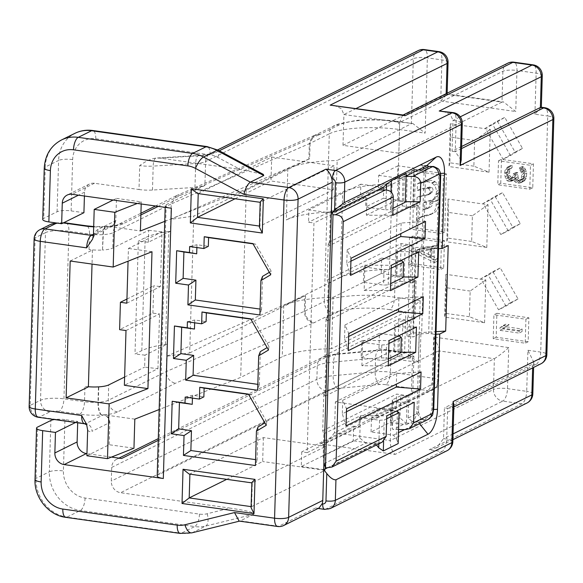 <?xml version="1.0" encoding="UTF-8"?>
<svg xmlns="http://www.w3.org/2000/svg" width="583" height="583" viewBox="0 0 583 583"><rect width="100%" height="100%" fill="white"/><g stroke="black" fill="none" stroke-linecap="round" stroke-linejoin="round"><path stroke-width="0.44" stroke-dasharray="2.92 2.19" d="M489.035 172.174L490.303 129.411L450.316 123.793L449.041 166.556L489.035 172.174L473.87 166.177L474.628 140.518L490.303 129.411M510.453 155.574L492.708 124.573L504.761 117.402L522.506 148.395L510.453 155.574L503.027 159.246L485.289 128.253L492.708 124.573M486.798 247.447L488.066 204.684L448.079 199.058L446.811 241.828L486.798 247.447L471.632 241.449L472.398 215.783L488.066 204.684M508.216 230.846L490.478 199.845L502.531 192.674L520.269 223.668L508.216 230.846L500.797 234.519L483.052 203.518L490.478 199.845M484.568 322.72L485.836 279.949L445.849 274.331L444.574 317.101L484.568 322.72L469.402 316.715L470.16 291.055L485.836 279.949M505.986 306.111L488.241 275.118L500.294 267.947L518.039 298.941L505.986 306.111L498.56 309.792L480.822 278.791L488.241 275.118M414.426 169.42L446.418 173.916L444.691 232.085L412.698 227.589L414.426 169.42L411.46 170.892L443.444 175.388L441.725 233.55L409.732 229.053L411.46 170.892M412.443 236.137L444.435 240.633L443.627 268.005L411.634 263.509L412.443 236.137L409.477 237.609L441.469 242.105L440.653 269.477L408.661 264.981L409.477 237.609M496.891 313.29L528.883 317.786L528.176 341.733L496.184 337.236L496.891 313.29L493.925 314.754L525.917 319.251L525.203 343.205L493.211 338.708L493.925 314.754M500.753 183.273L501.46 159.319L533.452 163.816L532.745 187.77L500.753 183.273L497.78 184.745L498.494 160.791L530.486 165.288L529.772 189.242L497.78 184.745M419.359 252.06L437.403 261.118L437.476 258.684L432.87 256.403L433.111 248.278L437.811 247.309L437.884 244.867L419.461 248.81L419.359 252.06L416.393 253.525L434.437 262.59L434.51 260.149L429.897 257.875L430.137 249.75L434.845 248.773L434.918 246.339L416.488 250.275L416.393 253.525M420.962 250.654L431.544 248.467L431.325 255.777L420.962 250.654L417.989 252.118L428.578 249.932L428.359 257.249L417.989 252.118M522.047 331.596L522.128 329.031L506.197 326.793L509.134 324.629L505.869 324.17L502.932 326.334L502.852 328.899L522.047 331.596L519.081 333.068L519.154 330.503L503.231 328.258L506.161 326.094L502.896 325.635L499.959 327.799L499.886 330.372L519.081 333.068M524.474 180.854L526.194 178.085L526.755 173.013L524.853 168.021L522.441 166.395L522.375 168.531L523.971 170.047L524.7 173.151L524.153 177.8L522.878 179.338L520.415 179.426L518.804 178.34L518.025 176.941L517.748 172.604L516.115 172.379L516.064 174.084L515.168 176.54L514.33 177.276L512.668 177.902L510.65 176.758L509.87 175.366L509.578 171.46L510.052 169.376L512.158 167.525L512.217 165.39L510.57 165.587L508.019 168.662L507.494 172.451L507.815 175.505L510.169 179.273L512.603 180.045L514.25 179.841L516.778 177.626L517.529 179.877L518.732 180.905L521.982 181.794L524.474 180.854L521.501 182.319L523.228 179.557L523.789 174.485L521.887 169.493L519.475 167.86L519.409 170.003L521.005 171.511L521.734 174.623L521.187 179.273L519.912 180.81L517.449 180.89L515.838 179.804L515.059 178.413L514.774 174.077L513.142 173.843L512.202 178.004L511.357 178.748L509.695 179.375L507.684 178.23L506.904 176.831L506.612 172.925L507.079 170.848L509.185 168.997L509.25 166.855L507.604 167.051L505.053 170.134L504.528 173.923L505.614 178.799L507.195 180.737L508.821 181.4L511.284 181.313L513.805 179.09L514.563 181.349L515.758 182.377L519.016 183.259L521.501 182.319M473.87 166.177L449.872 162.803L450.637 137.143L474.628 140.518M522.506 148.395L515.081 152.076L497.343 121.075L485.289 128.253M515.081 152.076L503.027 159.246M471.632 241.449L447.642 238.075L448.4 212.416L472.398 215.783M520.269 223.668L512.851 227.341L495.105 196.347L483.052 203.518M512.851 227.341L500.797 234.519M469.402 316.715L445.405 313.348L446.17 287.681L470.16 291.055M518.039 298.941L510.613 302.613L492.875 271.62L480.822 278.791M510.613 302.613L498.56 309.792M450.637 137.143L450.316 123.793M449.872 162.803L449.041 166.556M497.343 121.075L504.761 117.402M447.642 238.075L446.811 241.828M448.4 212.416L448.079 199.058M495.105 196.347L502.531 192.674M445.405 313.348L444.574 317.101M446.17 287.681L445.849 274.331M492.875 271.62L500.294 267.947M340.173 277.566L283.768 305.492A70.565 17.111 -178.3 0 1 333.112 297.33L331.589 348.656L405.812 311.905C408.45 310.542 413.238 306.833 420.161 300.784L394.567 297.184A52.922 12.833 1.7 0 0 324.316 301.469L329.293 133.82L310.098 143.323A17.643 4.278 -178.3 0 1 309.333 143.658L314.419 135.431L318.916 134.884A28.224 6.843 -178.3 0 0 320.001 134.403L339.197 124.9A42.34 10.268 1.7 0 1 395.398 121.475L412.902 123.56L425.138 133.135L427.375 57.863A10.581 2.565 1.7 0 0 413.325 58.723L411.394 123.727L337.171 160.478L335.648 211.797A70.565 17.111 1.7 0 0 286.304 219.959L342.717 192.033A70.565 17.111 -178.3 0 1 392.06 183.871L389.517 269.404A70.565 17.111 1.7 0 0 340.173 277.566L342.717 192.033M418.222 50.583A10.581 9.343 -116.3 0 0 413.325 58.723L205.61 161.564L204.895 185.511L166.199 204.677A10.581 2.565 1.7 0 0 165.215 205.712A10.581 2.565 1.7 0 0 171.344 208.226M446.177 93.681L446.163 94.257L501.985 102.105L503.493 101.93L515.729 111.513L516.953 70.456A10.581 2.565 1.7 0 0 502.896 71.308L399.734 122.386L398.816 153.183L342.993 145.335L446.163 94.257L447.117 94.147L440.712 100.968L441.929 59.911A10.581 4.256 98 0 0 438.948 51.632M542.27 75.673A10.581 2.565 -178.3 0 0 536.149 73.152L516.953 70.456A10.581 4.256 98 0 0 513.973 62.177M342.993 145.335L343.904 114.545L399.734 122.386L402.481 115.317L403.808 115.106M217.619 149.904L210.507 153.424A10.581 9.343 63.7 0 0 205.61 161.564A17.643 4.278 -178.3 0 1 195.677 163.502L153.191 166.089A10.581 3.6 86.5 0 1 155.989 158.066L160.208 158.153L240.145 169.391L263.327 174.397M42.734 219.419A10.581 2.565 -178.3 0 1 43.718 218.385L57.076 211.767A10.581 2.565 -178.3 0 1 71.126 210.908L83.923 212.708M138.994 189.526A17.643 4.278 1.7 0 0 152.476 190.043L194.962 187.456L195.677 163.502A10.581 3.6 86.5 0 1 198.672 155.45L155.989 158.066C150.902 158.802 145.473 161.309 139.709 165.579L138.994 189.526L94.431 183.266A10.581 9.343 -116.3 0 0 89.432 184.046A10.581 9.343 -116.3 0 0 84.535 192.179L84.418 196.012M121.599 458.5A10.581 9.343 -116.3 0 0 116.6 459.28A10.581 9.343 -116.3 0 0 111.703 467.42L111.295 481.106A10.581 9.343 -116.3 0 0 120.586 492.715L230.088 508.106L207.169 513.747A24.697 21.804 63.7 0 1 199.466 514.111L85.089 498.035A24.697 21.804 63.7 0 1 63.409 470.94L64.932 419.614L77.728 421.414L77.685 422.806M111.477 457.079L86.962 453.632M442.927 111.171L450.499 114.603L452.969 120.433L456.168 120.885A10.581 2.565 -178.3 0 1 462.29 123.407M461.547 148.563L455.25 151.675L456.168 120.885A10.581 4.256 98 0 0 453.188 112.606M461.605 146.501L452.051 151.23L452.969 120.433L460.249 116.833M461.197 160.208L455.25 151.675L452.051 151.23M541.199 107.236L534.924 114.21L547.721 116.01A10.581 4.256 98 0 0 544.741 107.731M453.938 404.791L451.993 407.823L447.635 408.282L535.959 364.557A10.581 4.256 -82 0 0 540.718 352.088L547.721 116.01A10.581 2.565 -178.3 0 1 553.85 118.524M406.103 176.008L401.068 178.507L406.183 173.297M438.511 248.715L436.754 248.817L438.846 173.559C438.219 169.966 436.733 167.715 434.401 166.811L432.564 166.337M373.207 189.92L331.479 210.58L330.386 213.13L366.969 195.014L373.207 189.92L377.959 189.949M332.215 212.598L331.479 210.58M406.096 176.372L400.638 176.336L399.8 177.021L398.852 179.229L407.255 175.068L413.493 169.974L400.638 176.336M418.237 170.003L413.493 169.974M323.886 462.975L323.179 456.044L323.835 433.81L322.705 430.699L323.82 393.066L324.95 396.17L326.072 358.538L324.935 355.426L326.05 317.793L327.187 320.905L328.302 283.265L327.172 280.153L328.287 242.521L329.424 245.632L330.386 213.13M301.724 451.883L301.294 466.509L353.247 440.784L353.684 426.158L301.724 451.883L307.146 452.648L313.967 222.998L365.92 197.273L365.628 207.009L385.8 209.844L386.391 190.051M423.353 167.474A10.581 4.256 98 0 0 421.072 164.894A10.581 4.256 98 0 0 419.906 165.113L413.966 168.05L397.97 165.805L397.606 178.136L378.309 187.69L383.731 188.455L383.446 198.191L365.628 207.009M383.731 188.455L403.028 178.901L402.226 205.908L328.287 242.521M327.172 280.153L401.111 243.548L411.685 245.035L410.57 282.668L414.761 280.591L413.646 318.231L415.023 318.558L416.138 280.926L412.166 282.893L413.281 245.261L405.17 245.21L404.055 282.842L327.187 320.905M326.05 317.793L399.996 281.181L401.111 243.548M324.935 355.426L398.874 318.821L409.448 320.307L408.333 357.94L412.531 355.863L411.409 393.496L412.786 393.831L408.814 395.799L400.703 395.748L400.04 417.989L391.645 422.15L392.323 428.833L393.117 429.525L405.972 423.156L400.04 417.989M323.82 393.066L397.759 356.453L398.874 318.821M322.705 430.699L396.644 394.086L407.218 395.573L406.351 424.657L412.29 421.72A10.581 4.256 98 0 0 417.049 409.251L419.286 333.979L428.651 333.403L431.85 333.855L434.386 248.322L431.187 247.87L428.651 333.403M307.146 452.648L359.106 426.924L359.383 417.428L377.201 408.603L376.917 418.098L396.214 408.545L396.644 394.086M363.398 282.281L381.209 273.456L381.668 258.065L363.85 266.883L363.398 282.281L383.57 285.116L388.249 284.825L390.712 283.608M361.161 357.547L378.972 348.729L379.431 333.33L361.62 342.155L361.161 357.547L381.333 360.381L386.019 360.097L388.482 358.88M323.689 469.658L301.294 466.509M331.304 213.05L308.91 209.902L308.545 222.232L313.967 222.998M353.684 426.158L359.106 426.924M397.373 411.438L396.549 438.984L393.452 435.115L371.058 431.967L390.355 422.413L390.792 407.787L396.214 408.545M390.792 407.787L371.495 417.341L376.917 418.098M359.383 417.428L379.555 420.263L378.855 443.816M376.487 444.989L375.641 443.933L353.247 440.784M377.201 408.603L396.076 411.255M386.704 418.754L384.241 419.971L383.607 441.251M379.555 420.263L384.241 419.971M371.058 431.967L371.495 417.341M397.97 165.805L378.673 175.359L378.309 187.69M383.257 187.325L360.862 184.177L360.498 196.507L308.545 222.232M360.862 184.177L308.91 209.902M390.355 422.413L406.351 424.657M397.759 356.453L408.333 357.94M399.996 281.181L410.57 282.668M397.606 178.136L403.028 178.901M413.966 168.05L412.8 207.395L416.998 205.318L415.883 242.958L417.253 243.293L413.281 245.261M402.226 205.908L412.8 207.395M323.835 433.81L360.425 415.694L386.791 415.861M400.703 395.748L392.301 399.909L393.117 402.146L414.214 402.277M407.218 395.573L411.409 393.496M392.301 399.909L391.645 422.15M323.179 456.044L359.762 437.935L360.425 415.694M405.972 423.156L414.09 423.207L421.203 419.687L426.953 417.778C429.38 416.094 431.005 413.383 431.843 409.638L434.218 334.358L435.975 334.248M420.882 334.205L418.645 409.47A10.581 4.256 -82 0 1 418.463 411.875A5.291 2.128 -82 0 1 417.064 413.631L408.158 418.04L414.09 423.207M408.158 418.04L408.814 395.799M323.966 463.762L365.694 443.102L359.762 437.935M327.792 467.967L377.864 443.182L365.694 443.102M398.583 429.554L393.117 429.525M377.864 443.182L382.084 442.22M392.738 215.36L366.372 215.2L366.969 195.014M366.372 215.2L398.255 199.415L398.852 179.229M428.716 166.505L425.605 171.111A5.291 2.128 -82 0 0 424.271 170.71L415.366 175.119L414.404 207.621L406.285 207.57L329.424 245.632M406.285 207.57L407.255 175.068M399.8 177.021L399.071 201.652L405.345 201.689M425.524 221.38L401.133 223.027L347.191 249.735L351.01 258.269M401.133 223.027L400.82 233.608M350.922 261.199L346.79 263.246L350.507 275.38M347.191 249.735L346.79 263.246M423.287 296.652L398.896 298.292L344.954 325.001L348.78 333.542M398.896 298.292L398.583 308.881M348.692 336.471L344.553 338.519L348.27 350.653M344.954 325.001L344.553 338.519M421.057 371.925L396.666 373.565L342.724 400.273L346.542 408.814M396.666 373.565L396.353 384.153M346.455 411.744L342.323 413.792L346.032 425.925M342.724 400.273L342.323 413.792M388.271 365.905L361.905 365.738L393.787 349.96L394.538 324.636L395.354 326.874L416.444 327.005M400.878 352.234L394.596 352.198L393.787 349.96M328.302 283.265L364.892 265.148L364.142 290.472L396.017 274.688L396.768 249.364L397.584 251.608L418.681 251.739M405.17 245.21L396.768 249.364M361.905 365.738L362.655 340.421L326.072 358.538M415.023 318.558L411.051 320.526L402.94 320.475L401.818 358.115L324.95 396.17M402.94 320.475L394.538 324.636M396.017 274.688L396.834 276.925L397.584 251.608M396.834 276.925L403.108 276.961M364.892 265.148L391.259 265.316M411.685 245.035L415.883 242.958M364.142 290.472L390.508 290.633M404.055 282.842L412.166 282.893M423.418 248.664L425.656 173.391L424.052 173.173L421.822 248.438L424.162 248.3L421.626 333.833M425.605 171.111A10.581 4.256 -82 0 1 425.656 173.391M416.998 205.318L418.375 205.653L414.404 207.621M418.375 205.653L417.253 243.293M411.051 320.526L409.936 358.166L413.908 356.198L412.786 393.831M418.463 411.875L421.203 419.687A10.581 4.256 98 0 1 418.689 422.617L412.29 421.72M436.754 248.817A7.054 1.713 1.7 0 0 434.386 248.322M434.218 334.358A7.054 1.713 1.7 0 0 431.85 333.855M419.286 333.979L413.347 336.916L406.949 336.019L412.888 333.075L436.048 331.669M424.052 173.173A10.581 4.256 98 0 0 423.754 168.961M421.822 248.438L415.883 251.382L413.347 336.916M409.448 320.307L413.646 318.231M414.761 280.591L416.138 280.926M412.531 355.863L413.908 356.198M409.251 279.25L408.136 316.89L412.05 317.837L413.165 280.204L409.251 279.25L408.625 279.563L413.165 280.204M412.05 317.837L407.502 317.203L408.136 316.89M362.655 340.421L389.021 340.589M412.888 333.075L415.424 247.542L409.485 250.479L408.625 279.563M407.502 317.203L406.949 336.019M415.883 251.382L409.485 250.479M424.162 248.3L431.187 247.87M415.424 247.542L448.21 245.545M394.596 352.198L395.354 326.874M401.818 358.115L409.936 358.166M415.366 175.119L421.604 170.025M378.673 175.359L401.068 178.507M383.446 198.191L403.611 201.026L404.369 175.534M392.949 208.335L390.486 209.559L385.8 209.844M403.611 201.026L405.331 202.206M360.498 196.507L365.92 197.273M390.486 209.559L391.004 191.989M388.934 343.482L386.471 344.706L386.019 360.097M391.171 268.209L388.708 269.433L388.249 284.825M378.972 348.729L399.144 351.564L399.603 336.165M399.144 351.564L400.864 352.751M379.431 333.33L398.313 335.99M361.62 342.155L381.792 344.99L386.471 344.706M381.792 344.99L381.333 360.381M381.209 273.456L401.381 276.291L401.84 260.9M401.381 276.291L403.093 277.479M381.668 258.065L400.543 260.718M363.85 266.883L384.022 269.718L388.708 269.433M384.022 269.718L383.57 285.116M396.549 438.984L398.167 443.59M327.099 467.967L375.641 443.933M393.452 435.115L398.488 432.615M404.595 429.598L418.689 422.617L419.534 423.673M453.078 433.898L443.525 438.627L446.724 439.079A10.581 4.256 -82 0 1 441.965 451.548L429.168 449.748L436.47 447.831L443.525 438.627L444.435 407.838L447.635 408.282L446.724 439.079A10.581 2.565 -178.3 0 1 452.845 441.593M330.437 508.463A10.581 9.343 63.7 0 1 325.438 509.243L315.84 507.895L278.725 526.267L240.342 520.874L253.7 514.257C253.948 511.714 241.537 509.943 230.088 508.106M64.932 419.614A10.581 2.565 1.7 0 0 54.459 419.541M75.528 422.507L77.728 421.414M194.962 187.456A17.643 4.278 1.7 0 0 204.895 185.511M253.058 243.854L255.755 244.233L271.204 271.226L270.738 274.746M255.755 244.233L252.891 243.57M271.204 271.226L269.353 272.327M262.532 276.386L261.556 309.296L260.069 309.085M196.886 247.549L196.974 244.729L208.328 246.325M250.821 319.127L253.525 319.506L268.974 346.499L267.116 347.599M260.302 351.658L259.326 384.569L257.832 384.357M194.656 322.822L194.737 320.001L206.098 321.597M248.584 394.392L251.288 394.771L266.737 421.764L264.886 422.872M258.065 426.931L257.088 459.834L255.594 459.63M192.419 398.094L192.507 395.274L203.861 396.87M189.643 246.529L196.974 244.729M261.556 309.296L259.894 314.98M253.525 319.506L250.661 318.843M187.405 321.801L194.737 320.001M259.326 384.569L257.657 390.253M268.974 346.499L268.508 350.019M251.288 394.771L248.424 394.108M185.175 397.074L192.507 395.274M257.088 459.834L255.42 465.525M266.737 421.764L266.271 425.291M325.766 446.359L263.385 437.593L189.905 473.972L252.286 482.739L325.766 446.359L325.052 470.306L251.579 506.685L251.069 507.669M189.898 474.161L189.147 474.052M198.227 193.607L271.707 157.031L271 180.985L333.381 189.752L334.095 165.798L260.135 202.308M235.051 198.781L271 180.985M263.385 437.593L262.671 461.539L226.729 479.335M271.707 157.031L334.095 165.798M325.052 470.306L262.671 461.539M333.381 189.752L259.901 226.131L260.616 202.184L197.477 193.498M259.428 226.066L259.901 226.131L259.399 227.108M251.105 506.62L251.579 506.685L252.286 482.739L251.805 482.862M157.191 476.005A10.581 2.565 -178.3 0 1 158.175 474.97L404.587 352.963L406.103 352.795L418.339 362.371L420.161 300.784M331.589 348.656A70.565 17.111 1.7 0 0 282.245 356.818L240.677 377.398L159.166 409.536M134.819 419.133L104.226 414.841A28.224 6.843 1.7 0 0 117.555 411.919L175.447 383.257L313.326 323.062C307.707 321.554 304.72 317.633 304.355 311.307L304.814 295.909L166.716 356.198L166.257 371.59C166.636 377.908 169.697 381.799 175.447 383.257M113.124 200.049L116.476 198.388L115.813 220.636L98.002 229.447A17.643 7.091 98 0 0 93.448 235.073M86.896 455.753L109.159 444.727L133.959 448.218M84.644 423.783A10.581 4.256 98 0 0 85.81 423.571A7.054 6.231 63.7 0 1 92.012 431.311L109.823 422.486L109.159 444.727M29.15 406.468A10.581 2.565 1.7 0 1 30.134 405.433A10.581 9.343 63.7 0 0 39.425 417.049L49.817 411.904A7.054 1.713 -178.3 0 1 59.182 411.336L79.754 414.221A28.224 6.843 1.7 0 0 101.325 415.045L101.661 415.023A28.224 6.843 1.7 0 0 103.3 414.914L85.81 423.571L39.425 417.049A10.581 4.256 -82 0 1 38.259 417.268M109.495 422.653A7.054 6.231 63.7 0 0 103.3 414.914L103.796 414.768A7.054 6.194 61.4 0 1 104.226 414.856C107.76 416.022 109.626 418.572 109.823 422.486M140.882 214.959L123.137 223.741A28.224 6.843 -178.3 0 1 109.808 226.656L112.344 226.146L115.813 220.636M115.485 220.789A7.054 6.231 -116.3 0 1 112.22 226.211L112.22 226.211A7.054 6.231 -116.3 0 1 108.883 226.736L109.378 226.598A7.054 6.267 66 0 0 109.808 226.634L140.408 230.955M116.476 198.388L141.268 201.871L141.203 203.992M164.749 221.358L246.266 189.22L287.827 168.64A70.565 17.111 -178.3 0 1 337.171 160.478M50.4 224.506A10.581 9.343 -116.3 0 0 45.496 232.639L35.111 237.784A10.581 2.565 1.7 0 0 34.127 238.819M88.397 386.74A17.643 4.278 -178.3 0 1 84.965 386.361L88.39 386.842M93.469 234.366L108.883 226.736A28.224 6.843 -178.3 0 1 107.243 226.845A10.581 3.6 -93.5 0 0 106.295 226.547A10.581 3.6 -93.5 0 0 103.3 234.599L102.513 250.012A17.643 4.278 1.7 0 1 89.024 249.502L92.457 249.983L92.034 264.077M320.001 134.403A10.581 9.343 -116.3 0 0 315.002 135.183A10.581 9.343 -116.3 0 0 310.098 143.323L309.646 158.714A17.643 4.278 -178.3 0 1 308.873 159.05L309.333 143.658L171.234 203.941L170.425 231.313L148.33 242.251L138.346 241.092L134.994 353.998L141.815 350.623A70.565 17.111 -178.3 0 1 165.485 344.444L167.073 344.218L144.985 355.156L144.628 367.13L157.942 368.675L124.376 385.29M148.33 242.251L148.687 230.278L112.781 248.052A17.643 4.278 1.7 0 1 102.848 249.998M124.624 377.033L144.628 367.13M309.646 158.714L193.753 216.096L189.694 352.955L166.716 356.198L167.073 344.218M308.873 159.05L170.775 219.339L193.753 216.096M126.001 330.546L159.567 313.931L152.906 313.158L119.602 329.65M157.942 368.675L159.567 313.931M126.817 303.182L160.383 286.559L162.001 231.815L128.435 248.438L128.063 261.184M189.694 352.955L305.579 295.574A17.643 4.278 -178.3 0 1 304.814 295.909M152.906 313.158L153.723 285.787L160.383 286.559M144.985 355.156L134.994 353.998M148.687 230.278L162.001 231.815M126.934 299.05L153.723 285.787M151.995 251.747L128.435 248.438M70.186 261.009L92.457 249.983M123.137 223.741A10.581 9.343 -116.3 0 0 118.138 224.521A10.581 9.343 -116.3 0 0 113.233 232.661L171.234 203.941L176.438 195.669L181.029 195.079L158.204 206.382M165.485 344.444L168.837 231.538L170.425 231.313M168.837 231.538A70.565 17.111 1.7 0 0 145.167 237.718L138.346 241.092M141.268 201.871L137.289 203.445M246.266 189.22L240.677 377.398M335.648 211.797L392.06 183.871M333.112 297.33L389.517 269.404M540.958 363.777A10.581 9.343 63.7 0 1 535.959 364.557L532.76 364.105L533.773 362.145L527.921 350.288L526.704 391.346L507.509 388.642A10.581 2.565 1.7 0 0 493.458 389.502L494.369 358.713L438.547 350.864L437.629 381.654L334.46 432.739L327.406 441.936L432.732 389.794A10.581 10.581 0 0 0 438.613 380.619A10.581 2.565 1.7 0 1 437.629 381.654A10.581 9.343 -116.3 0 1 432.732 389.794A10.581 9.343 -116.3 0 1 427.725 390.574A10.581 4.256 98 0 0 432.484 378.105L390.428 372.187L390.836 358.509L418.339 362.371M327.406 441.936L320.111 443.86L395.128 454.397C391.798 451.009 390.187 446.403 390.289 440.58L334.46 432.739L335.378 401.942L391.2 409.791L390.289 440.58L493.458 389.502A10.581 9.343 63.7 0 0 502.75 401.119A10.581 4.256 -82 0 0 507.509 388.642L508.726 347.592L433.701 337.047L439.553 348.904L438.547 350.864L335.378 401.942M508.726 347.592C503.661 352.198 498.873 355.9 494.369 358.713L391.2 409.791M333.87 105.275L341.434 108.708L343.904 114.545L356.271 108.423M507.8 63.175A10.581 9.343 63.7 0 0 502.896 71.308L501.985 102.105L398.816 153.183M532.826 393.86A10.581 2.565 -178.3 0 0 526.704 391.346A10.581 4.256 -82 0 1 521.945 403.815L429.168 449.748M532.651 367.895L532.76 364.105L444.435 407.838M527.921 350.288L540.718 352.088A10.581 2.565 -178.3 0 1 546.847 354.602M315.84 507.895L317.145 508.332L318.996 508.026M283.732 525.487A10.581 9.343 63.7 0 1 278.725 526.267A10.581 4.256 -82 0 1 277.559 526.485M253.7 514.257L205.712 526.055A35.279 31.154 63.7 0 1 194.707 526.58L181.349 533.197A35.279 31.154 -116.3 0 0 192.354 532.673L239.11 521.078M399.071 201.652L398.255 199.415M393.117 402.146L392.323 428.833M534.924 114.21L536.149 73.152A10.581 4.256 98 0 0 533.168 64.873M446.418 173.916L443.444 175.388M412.698 227.589L409.732 229.053M444.691 232.085L441.725 233.55M427.281 195.218L417.093 197.397L416.379 221.402A9.481 8.373 63.7 0 1 419.826 217.481L428.148 215.433A12.352 10.902 63.7 0 0 430.422 214.639A12.352 10.902 63.7 0 0 436.142 205.15L436.259 201.179L429.795 202.556L429.729 204.618A5.291 4.671 63.7 0 1 427.281 208.685A5.291 4.671 63.7 0 1 426.304 209.027L423.156 209.698L423.353 202.891L430.866 200.88A7.696 6.799 63.7 0 0 431.369 200.661A7.696 6.799 63.7 0 0 432.44 199.984A10.895 9.62 63.7 0 0 434.481 197.673A15.275 13.489 63.7 0 0 435.887 194.584A7.28 6.428 63.7 0 0 436.018 194.226A8.337 7.36 63.7 0 0 436.427 191.333A9.671 8.541 -116.3 0 0 434.262 185.263A8.337 7.36 63.7 0 0 432.098 183.193A7.28 6.428 63.7 0 0 431.675 182.931A10.071 8.891 63.7 0 0 426.188 181.852L417.501 183.711L417.297 190.554L426.406 188.608A3.738 3.301 63.7 0 1 427.842 188.513A3.039 2.682 63.7 0 1 428.745 188.826A3.316 2.93 63.7 0 1 430.014 192.346A3.994 3.527 63.7 0 1 429.518 193.563L427.995 194.948L432.484 192.099A3.994 3.527 -116.3 0 0 432.98 190.874A3.316 2.93 -116.3 0 0 431.712 187.354A3.039 2.682 -116.3 0 0 430.808 187.041A3.738 3.301 -116.3 0 0 429.38 187.136L420.263 189.081L420.467 182.239L429.154 180.387A10.071 8.891 63.7 0 1 434.648 181.459A7.28 6.428 63.7 0 1 435.064 181.721A8.337 7.36 63.7 0 1 437.228 183.791A9.671 8.541 63.7 0 1 439.393 189.869A8.337 7.36 63.7 0 1 438.992 192.754A7.28 6.428 63.7 0 1 438.861 193.119A15.275 13.489 63.7 0 1 437.454 196.209A10.895 9.62 63.7 0 1 435.406 198.519A7.696 6.799 63.7 0 1 434.335 199.197A7.696 6.799 63.7 0 1 433.839 199.415L426.326 201.426L426.122 208.233L429.27 207.555A5.291 4.671 -116.3 0 0 430.247 207.22A5.291 4.671 -116.3 0 0 432.703 203.146L432.761 201.091L439.225 199.707L439.108 203.678A12.352 10.902 63.7 0 1 433.388 213.174A12.352 10.902 63.7 0 1 431.114 213.961L422.792 216.009A9.481 8.373 -116.3 0 0 419.352 219.929L420.066 195.924L430.254 193.753M444.435 240.633L441.469 242.105M411.634 263.509L408.661 264.981M443.627 268.005L440.653 269.477M437.403 261.118L434.437 262.59M419.461 248.81L416.488 250.275M437.884 244.867L434.918 246.339M437.811 247.309L434.845 248.773M433.111 248.278L430.137 249.75M432.87 256.403L429.897 257.875M437.476 258.684L434.51 260.149M431.544 248.467L428.578 249.932M431.325 255.777L428.359 257.249M423.498 216.424L426.465 214.959M419.826 217.481L422.792 216.009M436.259 201.179L439.225 199.707M429.795 202.556L432.761 201.091M423.156 209.698L426.122 208.233M423.353 202.891L426.326 201.426M430.866 200.88L433.839 199.415M435.887 194.584L438.861 193.119M431.675 182.931L434.648 181.459M426.188 181.852L429.154 180.387M417.501 183.711L420.467 182.239M417.297 190.554L420.263 189.081M426.406 188.608L429.38 187.136M428.745 188.826L431.712 187.354M416.379 221.402L419.352 219.929M417.093 197.397L420.066 195.924M528.883 317.786L525.917 319.251M496.184 337.236L493.211 338.708M528.176 341.733L525.203 343.205M501.46 159.319L498.494 160.791M532.745 187.77L529.772 189.242M533.452 163.816L530.486 165.288M522.128 329.031L519.154 330.503M502.852 328.899L499.886 330.372M502.932 326.334L499.959 327.799M505.869 324.17L502.896 325.635M509.134 324.629L506.161 326.094M506.197 326.793L503.231 328.258M525.327 179.681L522.361 181.153M523.221 181.532L520.255 183.004M521.982 181.794L519.016 183.259M520.349 181.561L517.383 183.033M518.732 180.905L515.758 182.377M517.529 179.877L514.563 181.349M516.778 177.626L513.805 179.09M515.503 179.163L512.53 180.628M514.25 179.841L511.284 181.313M512.603 180.045L509.637 181.51M511.787 179.928L508.821 181.4M510.169 179.273L507.195 180.737M508.58 177.327L505.614 178.799M507.815 175.505L504.849 176.977M507.494 172.451L504.528 173.923M507.523 171.599L504.557 173.071M508.019 168.662L505.053 170.134M508.886 167.066L505.92 168.538M510.57 165.587L507.604 167.051M512.217 165.39L509.25 166.855M512.158 167.525L509.185 168.997M510.905 168.21L507.939 169.675M510.052 169.376L507.079 170.848M509.578 171.46L506.612 172.925M509.527 173.166L506.561 174.638M509.87 175.366L506.904 176.831M510.65 176.758L507.684 178.23M511.852 177.786L508.879 179.258M512.668 177.902L509.695 179.375M514.33 177.276L511.357 178.748M515.168 176.54L512.202 178.004M516.064 174.084L513.091 175.556M516.115 172.379L513.142 173.843M517.748 172.604L514.774 174.077M517.697 174.317L514.723 175.789M518.025 176.941L515.059 178.413M518.804 178.34L515.838 179.804M520.415 179.426L517.449 180.89M522.047 179.651L519.081 181.124M522.878 179.338L519.912 180.81M523.716 178.602L520.75 180.067M524.153 177.8L521.187 179.273M524.627 175.716L521.654 177.188M524.7 173.151L521.734 174.623M524.357 170.957L521.384 172.43M523.971 170.047L521.005 171.511M523.184 169.077L520.211 170.542M522.375 168.531L519.409 170.003M522.441 166.395L519.475 167.86M523.651 166.993L520.685 168.465M524.853 168.021L521.887 169.493M525.633 169.42L522.667 170.892M526.398 171.242L523.432 172.714M526.755 173.013L523.789 174.485M526.653 176.438L523.687 177.902M526.194 178.085L523.228 179.557M158.248 440.362L327.187 356.716A24.697 5.99 -178.3 0 1 338.585 354.194L380.575 350.296A7.054 1.713 -178.3 0 1 386.682 350.449L404.587 352.963L405.812 311.905L389.816 309.66A10.581 4.256 -82 0 0 394.567 297.184L399.544 129.535L425.138 133.135M439.553 348.904L438.613 380.619A10.581 2.565 1.7 0 0 432.484 378.105L433.701 337.047M440.712 100.968L515.729 111.513M448.057 62.432A10.581 2.565 1.7 0 0 441.929 59.911L427.375 57.863A10.581 4.256 98 0 0 424.395 49.584M160.208 158.153L199.619 155.748A28.224 6.843 1.7 0 0 215.513 152.651L219.274 150.786M71.126 210.908L72.649 159.589A24.697 21.804 63.7 0 1 95.758 138.79L210.128 154.859A24.697 21.804 63.7 0 1 217.743 157.381L240.145 169.391M217.743 157.381A10.581 3.119 118.2 0 0 218.297 150.261M210.128 154.859A10.581 4.256 98 0 0 207.147 146.588M72.649 159.589A10.581 2.565 1.7 0 0 58.599 160.449A35.279 31.154 63.7 0 1 74.937 133.325M57.076 211.767L58.599 160.449L45.241 167.059L43.718 218.385M35.016 479.445A10.581 2.565 -178.3 0 1 36 478.41L49.358 471.793L50.881 420.474M65.806 517.34A10.581 4.256 98 0 0 66.972 517.121A35.279 31.154 -116.3 0 1 36 478.41L37.523 427.091M61.572 139.935A35.279 31.154 -116.3 0 0 45.241 167.059A10.581 2.565 -178.3 0 0 44.257 168.093M95.758 138.79A10.581 4.256 98 0 0 92.777 130.512M440.427 173.464L438.846 173.559M405.287 429.598L424.905 419.884A10.581 4.256 98 0 0 426.953 417.778M422.354 419.527L424.905 419.884A7.054 6.231 63.7 0 0 428.243 419.366M418.645 409.47L417.049 409.251M417.064 413.631L420.89 418.412M431.843 409.638L433.73 409.521M433.752 409.098A7.054 1.713 1.7 0 0 432.032 407.918M440.653 176.438A7.054 1.713 1.7 0 0 438.941 175.257M434.401 166.811A10.581 4.256 98 0 0 433.592 166.483M424.271 170.71L428.352 167.037M426.304 166.009L419.906 165.113M446.964 450.768A10.581 9.343 63.7 0 1 441.965 451.548L325.438 509.243A7.054 2.835 -82 0 1 324.658 509.389M526.945 403.035A10.581 9.343 63.7 0 1 521.945 403.815L502.75 401.119L395.128 454.397M111.703 467.42L317.283 365.628A35.279 8.556 -178.3 0 1 333.563 362.028L333.155 375.714L375.153 371.816A17.643 4.278 1.7 0 1 390.428 372.187A10.581 4.256 -82 0 1 385.669 384.663L427.725 390.574L320.111 443.86M385.669 384.663A7.054 1.713 1.7 0 0 379.555 384.51L337.564 388.409A24.697 5.99 1.7 0 0 326.167 390.931L120.586 492.715M207.169 513.747A10.581 4.875 -103.8 0 1 205.712 526.055L192.354 532.673A10.581 4.875 -103.8 0 1 191.887 532.84M199.466 514.111A10.581 4.256 -82 0 1 194.707 526.58L80.337 510.504A35.279 31.154 63.7 0 1 49.358 471.793A10.581 2.565 1.7 0 1 63.409 470.94M85.089 498.035A10.581 4.256 -82 0 1 80.337 510.504L66.972 517.121L181.349 533.197A10.581 4.256 -82 0 1 180.183 533.416M84.535 192.179L78.479 195.174M94.431 183.266L72.168 194.292M337.564 388.409A10.581 4.642 -95.3 0 1 333.155 375.714A35.279 8.556 1.7 0 0 316.875 379.314L317.283 365.628A10.581 9.343 63.7 0 1 322.18 357.496A10.581 9.343 63.7 0 1 327.187 356.716M326.167 390.931A10.581 9.343 -116.3 0 1 316.875 379.314L111.295 481.106M379.555 384.51A10.581 4.642 -95.3 0 1 375.153 371.816L375.554 358.13L333.563 362.028A10.581 4.642 84.7 0 1 337.302 353.917A10.581 4.642 84.7 0 1 338.585 354.194M158.299 438.635L322.18 357.496C323.689 356.249 328.732 355.062 337.302 353.917L379.293 350.019L387.855 350.23A10.581 4.256 98 0 1 390.836 358.509A17.643 4.278 -178.3 0 0 375.554 358.13A10.581 4.642 84.7 0 1 379.293 350.019A10.581 4.642 84.7 0 1 380.575 350.296M406.103 352.795L387.855 350.23A10.581 4.256 98 0 0 386.682 350.449M389.816 309.66A42.34 10.268 1.7 0 0 333.607 313.078L314.419 322.581A28.224 6.843 -178.3 0 1 313.326 323.062M87.654 430.094A17.643 7.091 98 0 0 92.012 431.311M93.433 235.321A7.054 6.231 -116.3 0 0 94.73 234.869A7.054 6.231 -116.3 0 0 98.002 229.447M40.008 229.651A10.581 9.343 63.7 0 0 35.111 237.784L30.134 405.433L40.526 400.288A17.643 4.278 -178.3 0 1 63.941 398.867L84.506 401.753A17.643 4.278 1.7 0 0 97.995 402.27L98.323 402.248A17.643 4.278 1.7 0 0 108.263 400.31L166.257 371.59L304.355 311.307A17.643 4.278 -178.3 0 0 305.128 310.972A10.581 9.343 -116.3 0 0 314.419 322.581M49.817 411.904A10.581 9.343 63.7 0 1 40.526 400.288L45.496 232.639A17.643 4.278 1.7 0 1 68.918 231.218L63.941 398.867A10.581 4.256 98 0 1 59.182 411.336M79.754 414.221A10.581 4.256 98 0 0 84.506 401.753L84.965 386.361M101.325 415.045A10.581 3.6 86.5 0 1 97.995 402.27L98.447 386.872M101.661 415.023A10.581 3.6 86.5 0 1 98.323 402.248L98.782 386.85M117.555 411.919A10.581 9.343 63.7 0 1 108.263 400.31L108.715 384.911M63.168 222.983A7.054 1.713 1.7 0 0 57.491 223.151M107.243 226.845L106.908 226.867A28.224 6.843 -178.3 0 1 93.688 226.86M318.916 134.884L181.029 195.079M65.937 222.939A10.581 4.256 -82 0 1 68.918 231.218L89.483 234.104A10.581 4.256 -82 0 0 86.503 225.825M89.024 249.502L89.483 234.104A17.643 4.278 -178.3 0 0 102.972 234.621L103.3 234.599A17.643 4.278 -178.3 0 0 113.233 232.661L112.781 248.052M305.579 295.574L305.128 310.972L324.316 301.469A10.581 9.343 -116.3 0 0 333.607 313.078M102.513 250.012L102.972 234.621A10.581 3.6 -93.5 0 1 105.96 226.568L93.695 226.539M106.908 226.867A10.581 3.6 -93.5 0 0 105.96 226.568L106.295 226.547C115.113 225.497 119.056 224.827 118.138 224.521L140.933 213.232M339.197 124.9A10.581 9.343 -116.3 0 0 334.19 125.68A10.581 9.343 -116.3 0 0 329.293 133.82A52.922 12.833 1.7 0 1 399.544 129.535A10.581 4.256 -82 0 0 396.564 121.264C382.914 119.428 369.433 119.151 356.111 120.433L338.271 123.99L314.682 135.322M395.398 121.475A10.581 4.256 -82 0 1 396.564 121.264L412.902 123.56M141.815 350.623L145.167 237.718M283.768 305.492L282.245 356.818M287.827 168.64L286.304 219.959M166.199 204.677L158.175 474.97M199.619 155.748A10.581 3.6 86.5 0 0 198.672 155.45C207.49 154.4 211.44 153.73 210.507 153.424A10.581 9.343 63.7 0 1 215.513 152.651M152.476 190.043L153.191 166.089A17.643 4.278 -178.3 0 1 139.709 165.579M429.518 193.563L432.484 192.099M428.148 215.433L431.114 213.961M436.142 205.15L439.108 203.678M429.729 204.618L432.703 203.146M426.304 209.027L429.27 207.555M432.44 199.984L435.406 198.519M434.481 197.673L437.454 196.209M436.018 194.226L438.992 192.754M436.427 191.333L439.393 189.869M434.262 185.263L437.228 183.791M432.098 183.193L435.064 181.721M427.842 188.513L430.808 187.041M430.014 192.346L432.98 190.874M447.117 94.147L447.146 93.207M446.986 93.994L503.493 101.93M403.108 115.004L402.481 115.317M427.47 165.791L421.072 164.894M89.432 184.046L67.169 195.072M116.6 459.28L118.932 458.129M86.75 424.781L86.576 424.286M112.344 226.153L94.73 234.869L92.661 239.045M63.744 222.699L55.822 222.917M176.066 195.837L155.53 206.003M314.405 135.438L176.452 195.655M165.215 205.712L165.164 207.359M452.904 439.691L436.47 447.831M452 407.823L453.88 406.89M533.773 362.145L533.613 367.414M318.107 508.463L317.145 508.332M239.496 521.136L239.875 521.042M427.966 194.955L430.939 193.49M430.422 214.639L433.388 213.174M427.281 208.685L430.247 207.22M431.369 200.661L434.335 199.197"/><path stroke-width="0.87" d="M446.177 93.681L447.074 63.467A10.581 2.565 1.7 0 0 448.057 62.432A10.581 10.581 0 0 0 438.948 51.632L424.395 49.584A10.581 4.256 98 0 0 423.222 49.803A10.581 9.343 -116.3 0 0 418.222 50.583L217.619 149.904M438.948 51.632A10.581 4.256 98 0 0 437.782 51.851L423.222 49.803L219.274 150.786M356.271 108.423L447.074 63.467A10.581 9.343 -116.3 0 0 437.782 51.851L330.16 105.137L403.808 115.106L405.178 115.682L512.8 62.396L531.995 65.092A10.581 9.343 63.7 0 1 541.286 76.708L540.375 107.498L461.605 146.501M507.8 63.175A10.581 10.581 0 0 1 513.973 62.177A10.581 4.256 98 0 0 512.8 62.396A10.581 9.343 63.7 0 0 507.8 63.175L403.108 115.004M386.391 190.051L386.558 184.352L383.257 187.325L331.304 213.05L332.215 182.253A10.581 9.343 63.7 0 0 331.771 178.755C330.743 174.528 328.783 171.336 325.89 169.172L288.782 187.544A10.581 9.343 63.7 0 1 298.073 199.16A10.581 2.565 -178.3 0 1 284.023 200.013A10.581 4.256 98 0 1 288.782 187.544L250.391 182.151L203.503 157.016A35.279 31.154 -116.3 0 0 192.623 153.416L78.246 137.34A35.279 31.154 -116.3 0 0 61.572 139.935L74.937 133.325C80.505 130.599 86.452 129.666 92.777 130.512L207.147 146.588A10.581 4.256 98 0 0 205.981 146.799L192.623 153.416A10.581 4.256 98 0 0 187.864 165.885A24.697 21.804 63.7 0 1 195.48 168.407L243.942 194.379C245.392 188.207 247.542 184.133 250.391 182.151L263.749 175.534L263.327 174.397L218.297 150.261A10.581 3.119 118.2 0 0 216.861 150.407L263.749 175.534M84.418 196.012L83.923 212.708L61.66 223.734L62.264 203.205A10.581 9.343 63.7 0 1 67.169 195.072A10.581 9.343 63.7 0 1 72.168 194.292L171.344 208.226L163.32 478.519L64.145 464.585A10.581 9.343 63.7 0 1 54.853 452.969L55.465 432.44L75.528 422.507M158.248 440.362L121.599 458.5L111.477 457.079M86.962 453.632L86.415 453.559A10.581 9.343 -116.3 0 1 77.116 441.943L77.685 422.806M55.465 432.44L42.668 430.64A10.581 2.565 1.7 0 1 36.54 428.126A10.581 2.565 1.7 0 1 37.523 427.091L50.881 420.474A10.581 2.565 1.7 0 1 54.459 419.541M460.249 116.833L541.286 76.708A10.581 2.565 -178.3 0 0 542.27 75.673A10.581 10.581 0 0 0 533.168 64.873A10.581 4.256 98 0 0 531.995 65.092L439.218 111.025L453.188 112.606A10.581 10.581 0 0 1 462.29 123.407A10.581 2.565 -178.3 0 1 461.306 124.441L344.779 182.136A7.054 1.713 -178.3 0 1 335.414 182.705L334.606 210.077L331.304 213.05L323.689 469.658L327.099 467.967M453.188 112.606A10.581 4.256 98 0 0 452.014 112.825L335.487 170.52A7.054 2.835 98 0 0 332.317 178.835A3.527 3.112 63.7 0 1 335.414 182.705M544.741 107.731A10.581 10.581 0 0 1 553.85 118.524A10.581 2.565 -178.3 0 1 552.866 119.559A10.581 9.343 63.7 0 0 543.575 107.95L540.375 107.498L541.199 107.236L544.741 107.731A10.581 4.256 98 0 0 543.575 107.95L461.547 148.563M462.29 123.407L461.197 160.208L460.089 165.499L552.866 119.559L545.863 355.637A10.581 9.343 63.7 0 1 540.958 363.777A10.581 10.581 0 0 0 546.847 354.602A10.581 2.565 -178.3 0 1 545.863 355.637L453.086 401.578L453.938 404.791L452.845 441.593A10.581 2.565 -178.3 0 1 451.869 442.628A10.581 9.343 63.7 0 1 446.964 450.768A10.581 10.581 0 0 0 452.845 441.593M325.89 169.172L335.487 170.52A10.581 9.343 63.7 0 1 344.779 182.136L344.174 202.665L436.208 157.097A21.17 8.512 -82 0 1 444.501 173.217L442.271 248.482L448.21 245.545L445.667 331.078L439.735 334.023L437.498 409.295A21.17 8.512 98 0 1 427.98 434.233L335.946 479.802L335.342 500.323L451.869 442.628L453.086 401.578M436.208 157.097L426.304 166.009L406.103 176.008M392.949 208.335L405.331 202.206L406.183 173.297L391.346 180.643L386.558 184.352M344.174 202.665L334.606 210.077M429.868 166.344L432.426 166.702A10.581 4.256 98 0 1 433.592 166.483L428.716 166.505L421.604 170.025L418.237 170.003M426.304 166.009A10.581 4.256 -82 0 1 427.47 165.791A10.581 4.256 -82 0 1 428.716 166.505M398.583 429.554L405.287 429.598L409.506 428.643L413.602 422.806L431.507 413.945A3.527 1.421 98 0 0 433.096 409.783L439.997 177.13A3.527 1.421 98 0 0 438.62 174.441L420.715 183.31L420.161 201.784L392.738 215.36L393.285 196.886C392.84 192.528 390.202 190.233 385.378 189.992L377.959 189.949M393.285 196.886L343.219 221.678C342.768 217.321 340.137 215.025 335.305 214.784L333.01 214.77L332.215 212.598M420.715 183.31C420.263 178.952 417.632 176.649 412.8 176.416L406.096 176.372M333.01 214.77L325.496 467.952L323.886 462.975M378.855 443.816L378.739 447.802L376.487 444.989M396.076 411.255L397.373 411.438L399.085 412.626L386.704 418.754M343.219 221.678L336.107 461.175L332.011 467.012L382.084 442.22L386.179 436.383L386.791 415.861L414.214 402.277L413.602 422.806M332.011 467.012L325.496 467.952M405.345 201.689L420.161 201.784M422.784 313.756L348.27 350.653L348.78 333.542L423.287 296.652L422.784 313.756L398.495 311.81L348.692 336.471M420.547 389.029L346.032 425.925L346.542 408.814L421.057 371.925L420.547 389.029L396.265 387.083L346.455 411.744M415.694 352.329L388.271 365.905L389.021 340.589L416.444 327.005L415.694 352.329L400.878 352.234M417.931 277.056L390.508 290.633L391.259 265.316L418.681 251.739L417.931 277.056L403.108 276.961M425.014 238.483L350.507 275.38L351.01 258.269L425.524 221.38L425.014 238.483L400.732 236.538L350.922 261.199M400.82 233.608L400.732 236.538M398.583 308.881L398.495 311.81M396.353 384.153L396.265 387.083M435.975 334.248L439.735 334.023M436.048 331.669L445.667 331.078M423.754 168.961A10.581 4.256 98 0 0 423.353 167.474M442.271 248.482L438.511 248.715M391.004 191.989L391.346 180.643M388.482 358.88L400.864 352.751L401.315 337.353L388.934 343.482M390.712 283.608L403.093 277.479L403.553 262.08L391.171 268.209M383.607 441.251L383.322 450.936L398.167 443.59L399.085 412.626M401.315 337.353L399.603 336.165L398.313 335.99M403.553 262.08L401.84 260.9L400.543 260.718M332.215 182.253L298.073 199.16L288.629 517.354A10.581 9.343 63.7 0 1 283.732 525.487L318.996 508.026L322.122 503.792A10.581 9.343 63.7 0 0 322.771 500.447L323.689 469.658L326.786 473.527C330.306 477.929 333.359 480.013 335.946 479.802M383.322 450.936L378.739 447.802M398.488 432.615L404.595 429.598M187.864 165.885L73.487 149.809A24.697 21.804 -116.3 0 0 50.386 170.615L48.863 221.934L61.66 223.734M250.661 318.843L268.508 350.019L258.677 355.87L257.657 390.253L185.678 380.138L186.261 360.294L173.464 358.494L174.434 325.992L187.23 327.792L187.405 321.801L201.645 323.805L201.995 312L250.661 318.843M248.424 394.108L266.271 425.291L256.44 431.143L255.42 465.525L183.441 455.41L184.031 435.567L171.234 433.767L172.196 401.264L184.993 403.064L185.175 397.074L199.408 399.078L199.758 387.272L248.424 394.108M252.891 243.57L270.738 274.746L260.914 280.598L259.894 314.98L187.908 304.865L188.498 285.021L175.702 283.221L176.664 250.719L189.46 252.519L189.643 246.529L203.875 248.533L204.225 236.727L252.891 243.57M203.875 248.533L208.328 246.325L208.59 237.602L253.058 243.854M269.353 272.327L262.532 276.386L260.914 280.598M260.069 309.085L195.334 299.99L195.924 280.146L183.128 278.346L183.907 252.002L196.704 253.802L196.886 247.549M201.645 323.805L206.098 321.597L206.353 312.874L250.821 319.127M267.116 347.599L260.302 351.658L258.677 355.87M257.832 384.357L193.097 375.255L193.687 355.411L180.89 353.619L181.67 327.274L194.467 329.067L194.656 322.822M199.408 399.078L203.861 396.87L204.123 388.147L248.584 394.392M264.886 422.872L258.065 426.931L256.44 431.143M255.594 459.63L190.867 450.528L191.457 430.684L178.66 428.884L179.44 402.54L192.237 404.34L192.419 398.094M208.59 237.602L204.225 236.727M196.704 253.802L189.46 252.519M183.907 252.002L176.664 250.719M183.128 278.346L175.702 283.221M195.924 280.146L188.498 285.021M195.334 299.99L187.908 304.865M206.353 312.874L201.995 312M194.467 329.067L187.23 327.792M181.67 327.274L174.434 325.992M180.89 353.619L173.464 358.494M193.687 355.411L186.261 360.294M193.097 375.255L185.678 380.138M204.123 388.147L199.758 387.272M192.237 404.34L184.993 403.064M179.44 402.54L172.196 401.264M178.66 428.884L171.234 433.767M191.457 430.684L184.031 435.567M190.867 450.528L183.441 455.41M251.878 482.87L251.069 507.669L253.999 513.594L182.013 503.479L189.191 497.918L251.105 506.62M251.805 482.862L189.147 474.052L183.033 469.264L255.011 479.386L253.999 513.594M259.428 226.066L197.52 217.364L235.051 198.781M226.729 479.335L189.191 497.918L189.898 474.161M260.2 202.316L259.399 227.108L262.321 233.04L190.342 222.925L191.355 188.71L263.341 198.825L262.321 233.04M260.616 202.184C259.785 202.301 260.696 201.186 263.341 198.825M260.135 202.308L197.477 193.498L191.355 188.71M198.227 193.607L197.52 217.364L190.342 222.925M252.286 482.739C251.455 482.862 252.366 481.74 255.011 479.386M163.32 478.519A10.581 2.565 -178.3 0 1 157.191 476.005L165.164 207.359M159.166 409.536L134.819 419.133L133.959 448.218L107.491 458.653L86.896 455.753L87.654 430.094L86.576 424.286L81.664 415.511A10.581 4.256 98 0 0 84.644 423.783L86.867 424.912M137.289 203.445L114.807 212.307L94.206 209.414L113.124 200.049M94.206 209.414L93.448 235.073L92.653 239.045L86.641 247.862A10.581 4.256 98 0 1 91.4 235.394A7.054 6.231 -116.3 0 0 93.433 235.321M57.491 223.151A7.054 1.713 1.7 0 0 55.4 223.726L45.008 228.871A10.581 4.256 98 0 0 40.256 241.34L86.641 247.862M114.807 212.307L113.182 267.05L70.186 261.009L66.127 397.868L88.39 386.842L92.034 264.077M107.491 458.653L109.116 403.91L66.127 397.868M84.644 423.783L38.259 417.268A10.581 4.256 -82 0 1 35.279 408.989L40.256 241.34A10.581 2.565 1.7 0 1 34.127 238.819A10.581 10.581 0 0 1 40.008 229.651A10.581 9.343 63.7 0 1 45.008 228.871L91.4 235.394L93.469 234.366M38.259 417.268A10.581 10.581 0 0 1 29.15 406.468A10.581 2.565 1.7 0 0 35.279 408.989L81.664 415.511M141.203 203.992L140.408 230.955L164.749 221.358M124.624 377.033L108.715 384.911A17.643 4.278 -178.3 0 1 98.782 386.85L98.447 386.872A17.643 4.278 -178.3 0 1 88.397 386.74M128.063 261.184L126.817 303.182L120.419 302.278L119.602 329.65L126.001 330.546L124.376 385.29L147.929 388.606L151.995 251.747L113.182 267.05M120.419 302.278L126.934 299.05M109.116 403.91L147.929 388.606M532.826 393.86A10.581 2.565 -178.3 0 1 531.849 394.895A10.581 9.343 63.7 0 1 526.945 403.035A10.581 10.581 0 0 0 532.826 393.86L533.613 367.414M48.863 221.934A10.581 2.565 -178.3 0 1 42.734 219.419L44.257 168.093A10.581 2.565 -178.3 0 0 50.386 170.615M322.771 500.447L288.629 517.354A10.581 2.565 -178.3 0 1 274.578 518.207L234.497 512.574L239.11 521.078L277.559 526.485A10.581 4.256 -82 0 1 274.578 518.207L284.023 200.013L243.942 194.379M330.16 105.137L405.178 115.682M439.218 111.025L452.014 112.825A10.581 9.343 63.7 0 1 461.306 124.441L460.089 165.499M73.487 149.809A10.581 4.256 -82 0 1 78.246 137.34L91.604 130.73L205.981 146.799A35.279 31.154 63.7 0 1 216.861 150.407L203.503 157.016A10.581 3.119 118.2 0 0 195.48 168.407M74.937 133.325A35.279 31.154 63.7 0 1 91.604 130.73A10.581 4.256 98 0 1 92.777 130.512M331.771 178.755L332.317 178.835M444.501 173.217L440.427 173.464M385.378 189.992L335.305 214.784M438.62 174.441A7.054 6.231 -116.3 0 0 432.426 166.702L412.8 176.416M336.107 461.175L386.179 436.383M431.507 413.945A7.054 6.231 63.7 0 1 428.243 419.366L409.506 428.643M433.73 409.521L437.498 409.295M419.534 423.673L427.98 434.233M433.096 409.783A7.054 1.713 1.7 0 0 433.752 409.098C431.857 416.962 434.32 413.704 428.243 419.366M439.997 177.13A7.054 1.713 1.7 0 0 440.653 176.438L433.752 409.098M326.786 473.527L325.97 500.899A3.527 3.112 63.7 0 1 322.669 503.872L322.122 503.792M322.669 503.872A7.054 2.835 -82 0 0 324.658 509.389L330.437 508.463A10.581 9.343 63.7 0 0 335.342 500.323A7.054 1.713 -178.3 0 1 325.97 500.899M78.479 195.174L62.264 203.205M54.853 452.969L77.116 441.943M239.496 521.136L191.887 532.84A10.581 4.875 -103.8 0 1 184.906 524.766L234.497 512.574M184.906 524.766A24.697 21.804 63.7 0 1 177.203 525.137L62.826 509.061A10.581 4.256 98 0 0 65.806 517.34L180.183 533.416A10.581 4.256 -82 0 1 177.203 525.137M42.668 430.64L41.145 481.966A24.697 21.804 -116.3 0 0 62.826 509.061M182.013 503.479L183.033 469.264M64.145 464.585L86.415 453.559M93.688 226.86A28.224 6.843 -178.3 0 1 85.337 226.044L64.771 223.158A7.054 1.713 1.7 0 0 63.168 222.983M158.204 206.382L140.882 214.959M55.4 223.726A10.581 9.343 -116.3 0 0 50.4 224.506L40.008 229.651M64.771 223.158A10.581 4.256 -82 0 1 65.937 222.939L63.744 222.699M85.337 226.044A10.581 4.256 -82 0 1 86.503 225.825L65.937 222.939M532.651 367.895L531.849 394.895L453.078 433.898M41.145 481.966A10.581 2.565 -178.3 0 1 35.016 479.445C34.047 497.452 48.695 515.408 65.806 517.34M424.395 49.584A10.581 10.581 0 0 0 418.222 50.583M447.146 93.207L448.057 62.432M207.147 146.588L218.297 150.261M433.592 166.483C437.534 168.152 439.356 169.325 439.05 170.003C440.019 171.271 440.551 173.413 440.653 176.438M330.437 508.463L446.964 450.768M118.932 458.129L158.299 438.635M29.15 406.468L34.127 238.819M55.822 222.917L50.4 224.506M93.695 226.539L86.503 225.825M155.53 206.003L140.933 213.232M526.945 403.035L452.904 439.691M453.88 406.89L540.958 363.777M553.85 118.524L546.847 354.602M61.572 139.935C50.852 145.692 45.08 155.078 44.257 168.093M324.658 509.389L318.107 508.463M277.559 526.485A10.581 10.581 0 0 0 283.732 525.487M191.887 532.84L180.183 533.416M36.54 428.126L35.016 479.445M542.27 75.673L541.337 107.25M513.973 62.177L533.168 64.873"/></g></svg>
